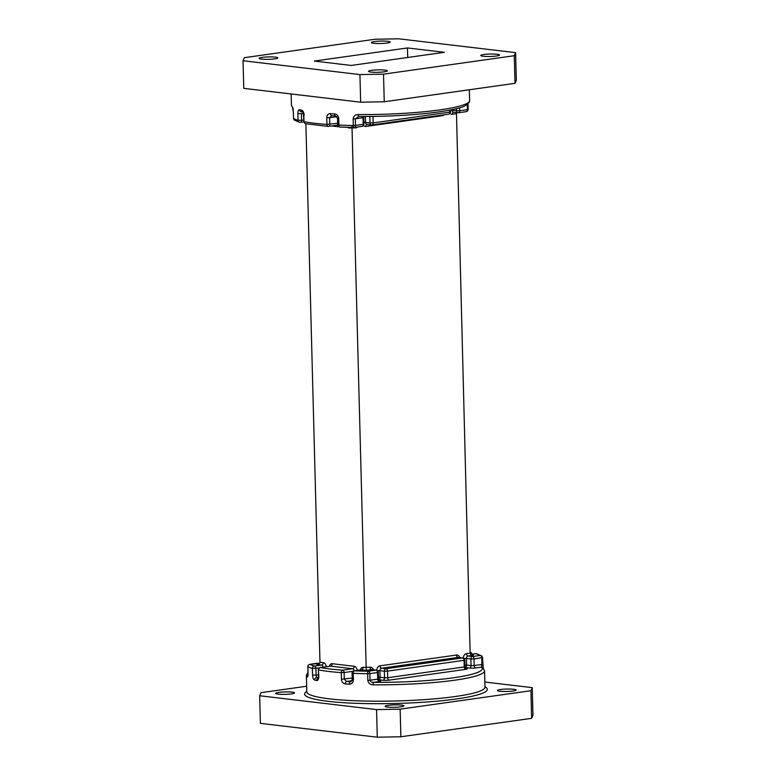 <?xml version="1.0" encoding="UTF-8"?>
<svg xmlns="http://www.w3.org/2000/svg" width="776" height="776" viewBox="0 0 776 776"><rect width="100%" height="100%" fill="white"/><g stroke="black" fill="none" stroke-linecap="round" stroke-linejoin="round"><path stroke-width="1.16" d="M275.519 57.143A9.409 1.212 178.5 0 1 277.905 57.88A9.409 1.212 178.5 0 1 271.872 59.17A9.409 1.212 178.5 0 1 261.483 59.112A9.409 1.212 178.5 0 1 259.087 58.375A9.409 1.212 178.5 0 1 265.13 57.084A9.409 1.212 178.5 0 1 275.519 57.143M387.767 41.312A9.409 1.212 178.5 0 1 390.163 42.059A9.409 1.212 178.5 0 1 384.12 43.349A9.409 1.212 178.5 0 1 373.741 43.291A9.409 1.212 178.5 0 1 371.345 42.554A9.409 1.212 178.5 0 1 377.378 41.254A9.409 1.212 178.5 0 1 387.767 41.312M497.164 54.272A9.409 1.212 178.5 0 1 499.56 55.018A9.409 1.212 178.5 0 1 493.517 56.308A9.409 1.212 178.5 0 1 483.138 56.25A9.409 1.212 178.5 0 1 480.742 55.503A9.409 1.212 178.5 0 1 486.775 54.213A9.409 1.212 178.5 0 1 497.164 54.272M384.915 70.092A9.409 1.212 178.5 0 1 387.302 70.839A9.409 1.212 178.5 0 1 381.268 72.129A9.409 1.212 178.5 0 1 370.88 72.071A9.409 1.212 178.5 0 1 368.484 71.334A9.409 1.212 178.5 0 1 374.527 70.034A9.409 1.212 178.5 0 1 384.915 70.092M303.561 113.354L301.398 113.655L301.573 120.29L298.023 120.27A89.124 11.475 -1.5 0 1 293.541 118.456L293.503 118.398A2.231 2.231 0 0 0 294.579 120.241A2.231 2.163 121.1 0 1 293.541 118.456L293.376 111.822L292.339 106.748A2.231 2.192 131.3 0 0 292.765 107.99M303.823 114.984L303.998 121.619L303.222 112.229L301.107 111.734A2.231 2.008 -75.8 0 1 299.633 109.746C298.479 109.639 297.887 110.929 297.848 113.645L301.398 113.655M304.134 115.129C303.882 112.365 303.076 110.735 301.728 110.24A2.231 1.959 -77.7 0 0 302.98 112.161M278.109 694.122A9.409 1.212 178.5 0 1 275.713 693.375A9.409 1.212 178.5 0 1 281.756 692.085A9.409 1.212 178.5 0 1 292.145 692.143A9.409 1.212 178.5 0 1 294.54 692.881A9.409 1.212 178.5 0 1 288.497 694.18A9.409 1.212 178.5 0 1 278.109 694.122M499.763 691.251A9.409 1.212 178.5 0 1 497.368 690.514A9.409 1.212 178.5 0 1 503.411 689.214A9.409 1.212 178.5 0 1 513.79 689.272A9.409 1.212 178.5 0 1 516.185 690.019A9.409 1.212 178.5 0 1 510.152 691.309A9.409 1.212 178.5 0 1 499.763 691.251M387.505 707.072A9.409 1.212 178.5 0 1 385.109 706.335A9.409 1.212 178.5 0 1 391.152 705.044A9.409 1.212 178.5 0 1 401.541 705.103A9.409 1.212 178.5 0 1 403.937 705.84A9.409 1.212 178.5 0 1 397.894 707.13A9.409 1.212 178.5 0 1 387.505 707.072M367.824 680.358C368.406 683.249 370.171 684.742 373.11 684.839A2.231 0.563 -89.6 0 1 373.615 682.337C371.811 682.502 370.598 681.803 369.997 680.242L377.728 679.155L377.553 672.53L369.832 673.616L369.997 680.242L367.824 680.358L367.659 673.733A2.231 0.689 -89.1 0 1 368.29 671.23L376.011 670.144L371.558 669.61L366.243 670.367L352.003 126.575M330.052 666.206A2.231 1.465 82 0 1 330.295 666.138L320.265 667.554A2.231 1.465 82 0 1 320.517 667.544A86.893 11.194 -1.5 0 0 330.363 669.019A86.893 11.194 -1.5 0 0 342.565 670.163L352.585 668.747L330.547 666.138L320.517 667.544A2.231 1.901 -79.2 0 0 318.664 669.95A89.124 11.475 178.5 0 0 328.752 671.463A89.124 11.475 178.5 0 0 341.275 672.627L341.45 679.252C341.76 682.017 343.07 683.569 345.359 683.928A2.231 1.251 -86.5 0 1 346.562 681.454A86.893 11.194 -1.5 0 0 350.451 681.668A2.231 1.154 -87 0 0 349.355 684.16C351.8 684.083 353.158 682.676 353.429 679.941L352.246 679.718L350.451 681.668L351.169 681.57M318.257 678.195A2.231 1.959 -77.7 0 0 316.666 680.533C317.995 680.601 318.723 679.281 318.839 676.575L318.15 678.399L318.694 678.156M319.169 668.029L312.379 668.476A89.124 11.475 178.5 0 1 307.897 666.652A2.231 2.163 -58.9 0 1 310.022 664.334A86.893 11.194 -1.5 0 0 314.387 666.099A2.231 2.056 -73.4 0 0 312.379 668.476L312.553 675.101C312.738 677.894 313.407 679.543 314.561 680.038A2.231 2.008 -75.8 0 1 316.53 677.652A86.893 11.194 -1.5 0 0 318.305 678.078M307.917 675.401A2.231 2.192 131.3 0 0 307.267 677.041C307.742 677.341 308.014 676.09 308.072 673.277L308.072 673.17M484.855 682.036L532.239 687.643L532.957 715.259L531.638 718.333L400.872 736.763L377.281 737.2L260.387 723.358L259.669 695.752L376.564 709.594L400.144 709.157L400.872 736.763M259.669 695.752L260.988 692.677L306.656 686.236M377.281 737.2L376.564 709.594M531.638 718.333L530.92 690.718L400.144 709.157M530.92 690.718L532.239 687.643M407.458 47.947L444.347 52.312L351.188 65.446L314.299 61.071L407.458 47.947L407.71 57.472M463.291 658.048A4.452 3.308 96.8 0 1 466.492 653.635L470.149 653.111L456.453 112.588M312.553 675.101L316.104 675.11L315.929 668.485A2.231 1.465 82 0 0 314.387 666.099L321.642 665.08L316.889 664.518C318.781 664.343 319.809 663.587 319.974 662.248L305.88 123.753M244.362 57.666L375.128 39.236L398.719 38.8L515.613 52.642L514.284 55.717L383.519 74.147L359.928 74.583L243.043 60.741L244.362 57.666M336.959 116.672L329.577 117.719L331.74 115.576A2.231 1.251 -86.5 0 1 331.546 115.595A2.231 1.251 -86.5 0 1 330.43 113.636C328.141 113.703 326.919 115.091 326.745 117.806L326.919 124.432A89.124 11.475 -1.5 0 1 314.396 123.258A89.124 11.475 -1.5 0 1 304.308 121.754A2.231 1.901 -79.2 0 0 305.812 123.743L328.102 126.391A2.231 1.339 -85.9 0 1 326.919 124.432L337.676 123.229M353.856 127.448A86.893 11.194 178.5 0 1 340.004 127.041A2.231 1.048 -87.5 0 1 339.849 127.06A2.231 1.048 -87.5 0 1 338.899 125.111L337.715 124.888L337.541 118.262L338.724 118.486C338.307 115.721 336.871 114.179 334.417 113.868A2.231 1.154 -87 0 0 335.455 115.818L331.352 115.605M358.182 114.547C355.233 114.586 353.546 116.041 353.128 118.903L353.303 125.528A2.231 0.689 -89.1 0 0 353.953 127.468A2.231 2.231 0 0 0 354.302 127.448A2.231 1.465 -98 0 0 355.476 125.411L363.197 124.325L363.022 117.7L355.301 118.786L358.793 116.458A2.231 0.563 -89.6 0 1 358.725 116.478L358.725 116.478A2.231 0.563 -89.6 0 1 358.182 114.547A89.124 11.475 -1.5 0 0 469.625 100.521L469.344 89.764M514.284 55.717L515.012 83.323L516.331 80.248L515.613 52.642M359.928 74.583L360.656 102.199L243.761 88.357L243.043 60.741M515.012 83.323L384.246 101.763L383.519 74.147M360.656 102.199L384.246 101.763M363.246 116.497A2.231 1.465 -98 0 0 363.022 117.7L363.769 117.467L363.944 124.092L363.197 124.325A2.231 1.465 82 0 1 362.023 126.352L354.302 127.448A2.231 1.465 -98 0 1 354.05 127.448A2.231 0.689 -89.1 0 1 353.953 127.468L339.849 127.06A2.231 2.231 0 0 1 337.715 124.888M335.63 115.799A2.231 1.154 -87 0 1 335.455 115.818L337.541 118.262M297.848 113.645L298.023 120.27A2.231 2.056 106.6 0 0 300.147 122.317A2.231 1.465 82 0 0 300.399 122.317L304.008 121.803M470.149 653.111C470.382 654.44 471.449 655.157 473.35 655.264L468.035 656.011L472.487 656.544L480.218 655.448A2.231 2.163 -58.9 0 1 482.459 657.544L474.029 658.931L474.204 665.556L481.935 664.46L481.401 667.137L475.746 667.942A4.452 0.572 -1.5 0 1 469.461 668.058L465.173 667.544M472.749 655.235L472.157 655.128M482.623 664.178L481.935 664.46L481.76 657.835A2.231 1.465 82 0 0 480.218 655.448A86.893 11.194 -1.5 0 0 475.853 653.683A2.231 2.056 -73.4 0 1 476.551 653.751A2.231 2.231 0 0 0 475.601 653.683A2.231 1.465 82 0 1 475.853 653.683L470.78 654.401M373.11 684.839A89.124 11.475 178.5 0 0 484.554 670.813L482.934 667.67A2.231 2.192 131.3 0 0 482.924 667.67A2.231 2.192 131.3 0 0 481.401 667.137A86.893 11.194 -1.5 0 1 373.615 682.337L379.27 681.541A4.452 0.572 -1.5 0 0 379.619 680.717L379.551 680.707M360.995 669.872A2.231 1.465 82 0 1 361.238 669.804L353.992 670.823A2.231 2.231 0 0 0 352.071 673.093L353.255 673.316A2.231 1.048 -87.5 0 1 354.244 670.823A86.893 11.194 -1.5 0 0 368.29 671.23A2.231 1.465 -98 0 1 369.832 673.616L367.659 673.733A89.124 11.475 178.5 0 1 353.255 673.316L353.429 679.941M352.896 671.308L344.108 672.54L344.282 679.165L346.562 681.454L352.061 680.678M318.48 674.78L316.104 675.11L316.53 677.652L318.47 677.38M317.947 664.372L317.423 664.479M484.971 686.779A91.345 11.766 178.5 0 1 437.887 701.077A91.345 11.766 178.5 0 1 327.87 701.291A91.345 11.766 178.5 0 1 306.792 691.445M306.821 691.988L306.801 691.823A89.124 11.475 -1.5 0 0 329.47 698.856A89.124 11.475 -1.5 0 0 427.809 699.389A89.124 11.475 -1.5 0 0 484.981 687.158L484.981 687.323M475.358 653.751A2.231 1.465 82 0 1 475.601 653.683L470.741 654.372M293.376 111.822L293.076 108.33L291.446 105.187A89.124 11.475 -1.5 0 0 292.339 106.748M299.633 109.746A89.124 11.475 -1.5 0 0 301.728 110.24M349.355 684.16A89.124 11.475 178.5 0 1 345.359 683.928M319.508 663.451L310.022 664.334A2.231 1.465 82 0 0 309.769 664.334A2.231 2.231 0 0 0 307.859 666.594L308.072 673.277M377.495 670.639L379.92 670.648L380.095 677.283L384.547 677.807L384.372 671.182L379.92 670.648A2.231 1.649 -83.2 0 1 381.52 668.214L385.973 668.737L462.525 657.951L458.073 657.418L381.52 668.214A2.231 1.465 82 0 1 379.978 665.827A4.452 3.308 96.8 0 0 376.777 670.241M366.243 670.367L361.49 669.804L354.244 670.823A2.231 1.465 82 0 0 353.992 670.823M320.265 667.554A2.231 2.231 0 0 0 318.354 669.814L318.839 676.575M316.666 680.533A89.124 11.475 178.5 0 1 314.561 680.038M307.267 677.041A89.124 11.475 178.5 0 1 306.375 675.479L306.801 691.823M466.134 668.524A2.231 1.649 -83.2 0 1 466.095 668.524L466.134 668.524A4.452 0.572 -1.5 0 1 465.784 669.339A2.231 1.465 82 0 1 464.242 666.953L464.067 660.327L387.515 671.124L387.69 677.749L464.242 666.953L464.989 666.72L464.814 660.095L464.067 660.327A2.231 1.465 -98 0 0 462.525 657.951A2.231 1.649 -83.2 0 1 462.845 657.941L458.393 657.418A2.231 1.649 -83.2 0 1 458.703 657.495M382.946 680.251A4.452 0.572 -1.5 0 0 389.232 680.135A2.231 1.465 82 0 1 387.69 677.749L384.547 677.807A2.231 1.649 96.8 0 1 382.946 680.251L378.659 679.737M465.784 669.339L389.232 680.135M475.746 667.942A2.231 1.465 -98 0 1 474.204 665.556L471.061 665.614L470.886 658.989L466.434 658.455L466.609 665.08L471.061 665.614A2.231 1.649 -83.2 0 1 469.461 668.058M361.296 669.795L361.238 669.804A2.231 1.465 82 0 1 361.49 669.804A2.231 1.649 96.8 0 0 363.1 667.36L370.016 667.234A4.452 3.308 96.8 0 1 373.237 669.775M379.978 665.827L456.53 655.031A4.452 3.308 96.8 0 1 459.751 657.573M456.026 113.752L452.369 114.266A2.231 1.465 82 0 1 453.514 112.239M449.993 113.306A4.452 3.308 96.8 0 0 452.369 114.266M363.478 125.508A4.452 3.308 96.8 0 0 365.855 126.459L442.407 115.672A4.452 3.308 96.8 0 0 444.115 114.78M347.59 127.332A4.452 2.929 -98 0 0 348.977 127.991L355.893 127.865A4.452 3.308 96.8 0 0 357.6 126.983M341.45 679.252L352.207 678.049M319.974 662.248L323.243 662.636A4.452 2.929 -98 0 1 326.269 666.7M330.353 666.128L330.295 666.138A2.231 1.465 82 0 1 330.547 666.138A2.231 1.649 96.8 0 0 332.147 663.693A4.452 2.929 -98 0 0 329.441 666.254M332.147 663.693L354.195 666.303A4.452 2.929 -98 0 1 357.222 670.367M363.1 667.36A4.452 2.929 -98 0 0 360.384 669.921M338.899 126.798L331.653 125.935M330.43 113.636A89.124 11.475 -1.5 0 0 334.417 113.868M338.724 118.486L338.899 125.111A89.124 11.475 -1.5 0 0 353.303 125.528L355.476 125.411L355.301 118.786L353.128 118.903M372.994 116.429L373.159 122.918L449.711 112.132L449.663 110.124M459.596 107.786L459.673 110.725L467.404 109.639L467.268 104.488M452.059 109.639L452.078 110.26L456.53 110.784L456.472 108.63M365.409 116.497L365.564 122.453L370.016 122.977L369.842 116.468M326.745 117.806L329.577 117.719L329.751 124.344A2.231 1.465 82 0 1 328.578 126.372A2.231 1.465 82 0 1 328.326 126.372A2.231 1.339 -85.9 0 1 328.102 126.391A2.231 2.231 0 0 0 328.578 126.372L337.735 125.081M294.579 120.241L299.449 122.249A2.231 2.231 0 0 0 300.399 122.317A2.231 1.465 82 0 0 301.573 120.29L303.95 119.95M450.41 110.202L452.078 110.26A2.231 1.649 96.8 0 0 453.475 112.239L457.927 112.763A2.231 1.649 96.8 0 0 458.247 112.763A2.231 1.465 82 0 0 458.5 112.753A2.231 1.465 82 0 0 459.673 110.725L456.53 110.784A2.231 1.649 96.8 0 0 457.927 112.763A2.231 2.231 0 0 0 458.5 112.753L466.23 111.666A2.231 1.465 82 0 1 465.978 111.666M449.711 112.132L450.458 111.899A2.231 2.231 0 0 1 448.538 114.159A2.231 1.465 -98 0 0 449.711 112.132M448.285 114.159A2.231 1.465 -98 0 0 448.538 114.159L371.985 124.955A2.231 1.465 -98 0 0 373.159 122.918L370.016 122.977A2.231 1.649 -83.2 0 0 371.413 124.955A2.231 2.231 0 0 0 371.985 124.955A2.231 1.465 -98 0 1 371.733 124.955A2.231 1.649 -83.2 0 1 371.413 124.955L366.961 124.432A2.231 1.649 -83.2 0 1 365.564 122.453L363.895 122.395M467.996 103.897L468.141 109.406L467.404 109.639A2.231 1.465 82 0 1 466.23 111.666A2.231 2.231 0 0 0 468.141 109.406L468.103 109.348M442.407 115.672A2.231 1.465 82 0 1 442.456 115.013M365.855 126.459A2.231 1.465 82 0 1 367 124.432M363.944 124.092A2.231 2.231 0 0 1 362.023 126.352A2.231 1.465 82 0 1 361.771 126.362M355.893 127.865A2.231 1.465 82 0 1 355.941 127.216M348.977 127.991A2.231 1.649 96.8 0 0 348.89 127.361M293.328 111.773L293.541 118.34M464.009 658.446L466.434 658.455A2.231 1.649 -83.2 0 1 468.035 656.011A2.231 1.465 -98 0 1 466.492 653.635M465.154 667.496A2.231 1.649 -83.2 0 0 466.609 665.08L464.94 665.032M472.487 656.544A2.231 1.649 96.8 0 0 470.886 658.989L474.029 658.931A2.231 1.465 82 0 0 472.487 656.544M456.53 655.031A2.231 1.465 82 0 0 458.073 657.418A2.231 1.649 -83.2 0 1 458.393 657.418M387.515 671.124A2.231 1.465 -98 0 0 385.973 668.737A2.231 1.649 -83.2 0 0 384.372 671.182L387.515 671.124M378.639 679.689A2.231 1.649 96.8 0 0 380.095 677.283L378.426 677.225M379.27 681.541A2.231 1.465 82 0 1 377.728 679.155L378.465 678.922L378.3 672.288A2.231 2.231 0 0 0 376.331 670.134L371.879 669.61A2.231 1.649 -83.2 0 1 372.189 669.688M376.331 670.134A2.231 1.649 -83.2 0 0 376.011 670.144A2.231 1.465 -98 0 1 377.553 672.53L378.3 672.288M370.016 667.234A2.231 1.465 82 0 0 371.558 669.61A2.231 1.649 -83.2 0 1 371.879 669.61M470.13 652.364A2.231 1.465 82 0 1 471.236 654.294M341.275 672.627L344.108 672.54A2.231 1.465 82 0 0 342.565 670.163A2.231 1.339 -85.9 0 0 341.275 672.627M354.195 666.303A2.231 1.649 96.8 0 1 352.585 668.747A2.231 1.465 82 0 1 354.108 670.813M307.897 666.535L307.975 675.537M323.243 662.636A2.231 1.649 96.8 0 1 321.642 665.08A2.231 1.465 82 0 1 323.155 667.147M309.44 664.44A2.231 1.465 82 0 1 309.769 664.334L317.5 663.247A2.231 1.465 82 0 1 317.753 663.237A2.231 1.649 96.8 0 1 318.073 663.237A2.231 2.231 0 0 0 317.5 663.247A2.231 1.465 82 0 0 317.258 663.315M318.383 663.315A2.231 1.649 96.8 0 0 318.073 663.237L319.547 663.412M291.446 105.187L291.145 93.964M484.554 670.813L484.981 687.158M450.41 109.979L450.458 111.899M469.625 100.521L469.325 102.083C466.696 105.352 462.816 107.427 457.675 108.32C451.06 110.076 442.175 111.598 431.019 112.908C408.845 115.42 384.75 116.613 358.725 116.478L358.163 116.516M363.769 117.467L363.963 116.497M303.998 121.619A2.231 2.231 0 0 0 305.812 123.743M301.641 111.763L301.107 111.734M464.814 660.095A2.231 2.231 0 0 0 462.845 657.941M464.989 666.72L465.813 668.524M483.264 668.078L482.497 657.602A2.231 2.231 0 0 0 481.421 655.759L476.551 653.751M379.299 680.717L378.465 678.922M471.992 654.197A2.231 2.231 0 0 0 470.188 652.257M352.071 673.093L352.246 679.718M318.354 669.814L318.529 676.439M308.004 672.103L306.375 675.479"/></g></svg>
